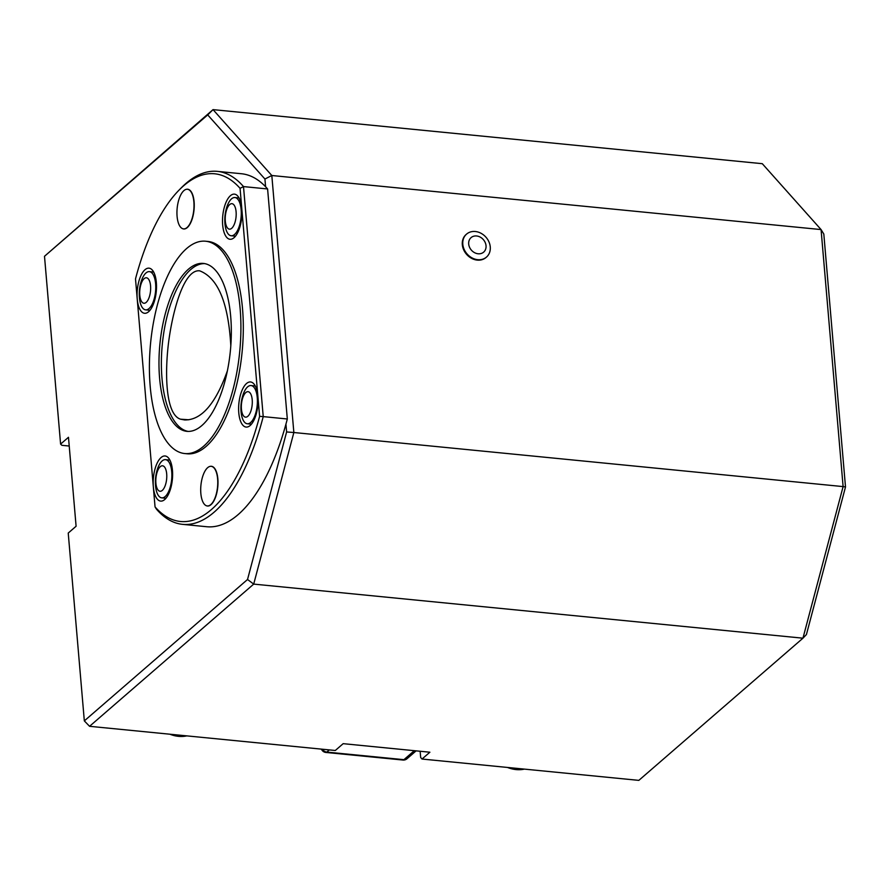 <?xml version="1.0" encoding="UTF-8"?>
<svg xmlns="http://www.w3.org/2000/svg" width="890" height="890" viewBox="0 0 890 890"><rect width="100%" height="100%" fill="white"/><g stroke="black" fill="none" stroke-linecap="round" stroke-linejoin="round"><path stroke-width="1.33" d="M227.351 370.952C215.536 403.971 201.296 420.291 184.642 419.947L180.525 419.19C164.594 414.262 164.683 368.171 169.278 337.343C173.606 308.007 184.43 269.136 199.627 270.816C217.994 277.858 228.385 302.856 230.81 345.81M160.278 466.66A12.805 5.373 95.6 0 1 166.474 480.4A12.805 5.373 95.6 0 1 157.13 488.499A12.805 5.373 95.6 0 1 160.278 466.66M144.158 278.648A12.805 5.373 95.6 0 1 150.354 292.398A12.805 5.373 95.6 0 1 141.009 300.486A12.805 5.373 95.6 0 1 144.158 278.648M229.687 204.555A12.805 5.373 95.6 0 1 235.883 218.306A12.805 5.373 95.6 0 1 226.538 226.394A12.805 5.373 95.6 0 1 229.687 204.555M247.832 416.286A12.805 5.373 95.6 0 1 241.635 402.547A12.805 5.373 95.6 0 1 250.98 394.448A12.805 5.373 95.6 0 1 247.832 416.286M162.114 460.953A19.202 8.055 95.6 0 1 165.518 459.641A19.202 8.055 95.6 0 1 170.435 486.396A19.202 8.055 95.6 0 1 161.758 497.855A19.202 8.055 95.6 0 1 155.528 485.628A42.664 42.664 0 0 1 157.029 470.421A19.202 8.055 95.6 0 1 162.114 460.953M145.993 272.952A19.202 8.055 95.6 0 1 149.398 271.639A19.202 8.055 95.6 0 1 155.539 291.531A19.202 8.055 95.6 0 1 145.637 309.853A19.202 8.055 95.6 0 1 142.867 308.274A19.202 8.055 95.6 0 1 139.418 297.616A42.664 42.664 0 0 1 140.909 282.419A19.202 8.055 95.6 0 1 145.993 272.952M231.522 198.859A19.202 8.055 95.6 0 1 234.927 197.536A19.202 8.055 95.6 0 1 239.855 224.247A19.202 8.055 95.6 0 1 231.166 235.761A19.202 8.055 95.6 0 1 224.936 223.523A42.664 42.664 0 0 1 226.438 208.327A19.202 8.055 95.6 0 1 231.522 198.859M250.691 422.45A19.202 8.055 95.6 0 1 247.287 423.762A19.202 8.055 95.6 0 1 241.057 411.536A42.664 42.664 0 0 1 242.558 396.328A19.202 8.055 95.6 0 1 251.047 385.548A19.202 8.055 95.6 0 1 253.772 387.072A19.202 8.055 95.6 0 1 257.232 404.928A19.202 8.055 95.6 0 1 250.691 422.45M201.852 425.553A84.361 35.4 95.6 0 1 186.878 431.339A84.361 35.4 95.6 0 1 159.922 343.918A84.361 35.4 95.6 0 1 203.41 263.429A84.361 35.4 95.6 0 1 231.322 333.416A84.361 35.4 95.6 0 1 201.852 425.553M203.621 446.235A106.678 44.767 95.6 0 1 184.697 453.544A106.678 44.767 95.6 0 1 150.599 342.995A106.678 44.767 95.6 0 1 205.601 241.223A106.678 44.767 95.6 0 1 240.901 329.723A106.678 44.767 95.6 0 1 203.621 446.235M210.808 504.574A19.903 8.355 95.6 0 1 206.258 505.687A19.903 8.355 95.6 0 1 200.917 485.317A19.903 8.355 95.6 0 1 210.129 466.371A19.903 8.355 95.6 0 1 217.761 481.624A19.903 8.355 95.6 0 1 210.808 504.574M183.896 190.627A19.903 8.355 95.6 0 1 186.377 189.314A19.903 8.355 95.6 0 1 194.009 204.566A19.903 8.355 95.6 0 1 187.056 227.517A19.903 8.355 95.6 0 1 182.506 228.63A19.903 8.355 95.6 0 1 176.965 211.153A19.903 8.355 95.6 0 1 183.896 190.627M205.601 241.223L208.004 241.457A106.678 44.767 95.6 0 1 243.304 329.956A106.678 44.767 95.6 0 1 206.035 446.48A106.678 44.767 95.6 0 1 187.1 453.789L184.697 453.544M154.849 469.575A22.673 9.512 95.6 0 1 167.554 457.048A22.673 9.512 95.6 0 1 172.36 479.476A22.673 9.512 95.6 0 1 163.27 500.536A22.673 9.512 95.6 0 1 153.336 486.819A22.673 9.512 95.6 0 1 154.849 469.575M152.257 269.993A22.673 9.512 95.6 0 1 156.139 292.743A22.673 9.512 95.6 0 1 147.173 312.713A22.673 9.512 95.6 0 1 137.227 299.007A22.673 9.512 95.6 0 1 141.076 275.277A22.673 9.512 95.6 0 1 151.456 269.236A22.673 9.512 95.6 0 1 152.257 269.993M224.213 207.648A22.673 9.512 95.6 0 1 236.896 195.21A22.673 9.512 95.6 0 1 241.78 208.427A22.673 9.512 95.6 0 1 232.613 238.698A22.673 9.512 95.6 0 1 223.713 231.144A22.673 9.512 95.6 0 1 224.213 207.648M253.828 383.824A22.673 9.512 95.6 0 1 257.889 396.239A22.673 9.512 95.6 0 1 248.711 426.51A22.673 9.512 95.6 0 1 238.865 403.593A22.673 9.512 95.6 0 1 252.994 383.034A22.673 9.512 95.6 0 1 253.828 383.824M206.358 505.731A19.969 8.377 -84.4 0 0 206.458 505.765A19.969 8.377 -84.4 0 0 211.019 504.652A19.969 8.377 -84.4 0 0 217.994 481.635A19.969 8.377 -84.4 0 0 210.34 466.338A19.969 8.377 -84.4 0 0 210.24 466.36M182.606 228.663A19.969 8.377 -84.4 0 0 182.706 228.708A19.969 8.377 -84.4 0 0 187.267 227.595A19.969 8.377 -84.4 0 0 194.243 204.578A19.969 8.377 -84.4 0 0 186.589 189.27A19.969 8.377 -84.4 0 0 186.488 189.292M259.602 416.331L240.055 188.335A174.674 73.303 -84.4 0 0 179.001 190.16A174.674 73.303 -84.4 0 0 135.502 278.915L155.049 506.911A174.674 73.303 -84.4 0 0 259.602 416.331L263.229 416.609A177.344 74.426 95.6 0 1 182.595 524.355A177.344 74.426 95.6 0 1 156.429 509.136L155.049 506.911M179.001 190.16L181.126 187.99A177.344 74.426 95.6 0 1 217.338 171.369A177.344 74.426 95.6 0 1 243.504 186.589L240.055 188.335M217.338 171.369L241.435 173.739A177.344 74.426 95.6 0 1 267.601 188.958L243.504 186.589L263.229 416.609L287.314 418.99A177.344 74.426 95.6 0 1 206.68 526.724L182.595 524.355M287.314 418.99L267.601 188.958M845.5 486.964L843.108 486.596L821.069 229.576L823.817 234.048L845.5 486.964L806.429 634.526L802.958 638.186L843.108 486.596L293.856 432.518L253.706 584.107L89.567 726.307L335.296 750.493L343.162 743.673L429.881 752.217L422.016 759.037L638.831 780.374L802.958 638.186L253.706 584.107L247.531 579.501L286.613 431.95L293.856 432.518L271.817 175.508L821.069 229.576L762.285 163.693L213.033 109.626L271.817 175.508L264.931 179.023L207.704 114.899L213.033 109.626L44.5 256.287L60.598 444.099L61.888 445.311L69.22 446.035M466.338 234.315A15.197 12.616 49.1 0 0 466.093 234.526A15.197 12.616 49.1 0 0 463.623 249.701A15.197 12.616 49.1 0 0 477.251 260.103A15.197 12.616 49.1 0 0 486.007 257.499A15.197 12.616 49.1 0 0 486.24 257.288M286.613 431.95L285.935 424.13M265.587 186.744L264.931 179.023M89.567 726.307L84.328 720.889L68.23 533.066L76.095 526.246L68.474 437.29L60.598 444.099M84.328 720.889L247.531 579.501M207.704 114.899L44.5 256.287M420.136 751.26L420.681 757.535L422.016 759.037M186.811 735.874A32.007 26.567 -130.9 0 1 178.467 736.341A32.007 26.567 -130.9 0 1 169.901 734.217M524.41 769.116A32.007 26.567 -130.9 0 1 516.067 769.583A32.007 26.567 -130.9 0 1 507.5 767.447M188.09 431.405A84.361 35.4 95.6 0 1 162.325 344.152A84.361 35.4 95.6 0 1 204.611 263.607M478.13 253.772A9.601 7.966 -130.9 0 1 469.475 239.688A9.601 7.966 -130.9 0 1 484.494 241.168A9.601 7.966 -130.9 0 1 478.13 253.772M477.741 259.68A15.197 12.616 -130.9 0 1 464.102 249.289A15.197 12.616 -130.9 0 1 466.582 234.103A15.197 12.616 -130.9 0 1 486.062 237.33A15.197 12.616 -130.9 0 1 486.485 257.088A15.197 12.616 -130.9 0 1 477.741 259.68M180.525 419.19L188.847 419.78M321.446 749.135A5.329 5.329 0 0 0 325.874 752.451A5.329 2.236 -84.4 0 0 326.819 752.083L403.915 759.671L414.295 750.682M322.458 749.235A5.329 4.428 49.1 0 0 326.819 752.083L329.333 749.914M402.97 760.038A5.329 2.236 -84.4 0 0 403.915 759.671A5.329 4.428 -130.9 0 0 406.975 758.769A5.329 5.329 0 0 1 402.97 760.038L325.874 752.451M161.758 497.855L165.941 498.267M165.518 459.641L169.879 460.074M145.637 309.853L149.976 310.276M149.398 271.639L153.67 272.051M231.166 235.761L235.483 236.184M234.927 197.536L239.065 197.947M247.287 423.762L251.436 424.174M251.047 385.548L255.274 385.96M416.108 750.86L406.975 758.769"/></g></svg>
